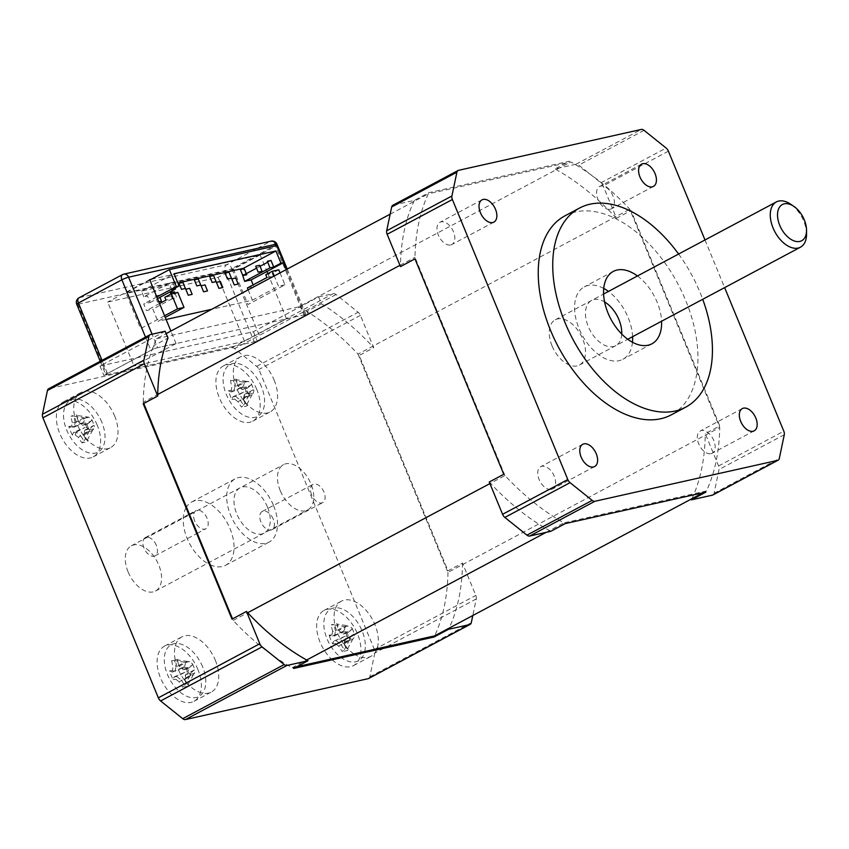 <?xml version="1.0" encoding="UTF-8"?>
<svg xmlns="http://www.w3.org/2000/svg" width="849" height="849" viewBox="0 0 849 849"><rect width="100%" height="100%" fill="white"/><g stroke="black" fill="none" stroke-linecap="round" stroke-linejoin="round"><path stroke-width="0.64" stroke-dasharray="4.25 3.18" d="M504.953 475.557L414.991 257.3A215.391 129.016 -118.1 0 1 428.321 193.816L570.793 161.936A215.391 129.016 -118.1 0 1 629.778 209.236L719.74 427.493A215.391 129.016 -118.1 0 1 706.421 490.977L563.938 522.857A215.391 129.016 -118.1 0 1 504.953 475.557L489.915 483.58M143.757 403.466L143.226 402.193L157.723 394.456M399.953 265.323L414.991 257.3M296.821 666.709L292.173 667.749A215.391 129.016 -118.1 0 1 233.188 620.449L232.53 618.857M233.188 620.449L247.685 612.723M143.226 402.193A215.391 129.016 -118.1 0 1 156.556 338.709L166.149 333.593M390.169 214.16L428.321 193.816M156.556 338.709L299.028 306.818L570.793 161.936M299.028 306.818A215.391 129.016 -118.1 0 1 358.013 354.118L629.778 209.236M358.013 354.118L447.975 572.385L719.74 427.493M703.099 492.749L706.421 490.977M447.975 572.385A215.391 129.016 -118.1 0 1 434.646 635.859M292.173 667.749L306.669 660.023M546.13 532.355L563.938 522.857M311.647 494.903A10.326 6.187 -118.1 0 1 312.963 484.408A10.326 6.187 -118.1 0 1 324 492.144A10.326 6.187 -118.1 0 1 322.673 502.629A10.326 6.187 -118.1 0 1 311.647 494.903M273.272 519.185A10.326 6.187 61.9 0 0 262.235 511.459A10.326 6.187 61.9 0 0 261.63 523.472A10.326 6.187 61.9 0 0 271.945 529.68A10.326 6.187 61.9 0 0 273.272 519.185M194.739 521.063A10.326 6.187 -118.1 0 1 196.055 510.578A10.326 6.187 -118.1 0 1 207.092 518.304A10.326 6.187 -118.1 0 1 205.766 528.789A10.326 6.187 -118.1 0 1 194.739 521.063M156.365 545.345A10.326 6.187 61.9 0 0 145.328 537.619A10.326 6.187 61.9 0 0 144.723 549.632A10.326 6.187 61.9 0 0 155.038 555.84A10.326 6.187 61.9 0 0 156.365 545.345M165.184 331.259L99.97 366.036L253.384 331.704L318.608 296.927L321.421 303.751L306.924 311.477L307.985 314.056L154.571 348.387L153.51 345.808L167.996 338.082M307.985 314.056L257.258 341.107L103.843 375.438L154.571 348.387M99.97 366.036L103.843 375.438M253.384 331.704L257.258 341.107M368.699 678.478A5.126 3.067 61.9 0 0 369.835 676.791L374.823 653.008A5.126 3.067 61.9 0 0 374.356 649.485L258.934 369.464A5.126 3.067 61.9 0 0 256.663 366.344L234.568 348.621A5.126 3.067 61.9 0 0 231.83 347.729L49.04 388.64A5.126 3.067 61.9 0 0 48.573 388.821M97.2 425.094A31.286 18.742 61.9 0 0 63.771 401.683A31.286 18.742 61.9 0 0 61.945 438.095A31.286 18.742 61.9 0 0 93.199 456.889A31.286 18.742 61.9 0 0 97.2 425.094M256.759 389.394A31.286 18.742 61.9 0 0 223.329 365.972A31.286 18.742 61.9 0 0 221.504 402.394A31.286 18.742 61.9 0 0 252.758 421.189A31.286 18.742 61.9 0 0 256.759 389.394M332.224 659.811A31.286 18.742 61.9 0 0 353.502 665.616A31.286 18.742 61.9 0 0 357.503 633.821A31.286 18.742 61.9 0 0 324.074 610.399A31.286 18.742 61.9 0 0 331.333 658.983M197.944 669.532A31.286 18.742 61.9 0 0 164.515 646.11A31.286 18.742 61.9 0 0 162.69 682.532A31.286 18.742 61.9 0 0 193.943 701.327A31.286 18.742 61.9 0 0 197.944 669.532M210.265 564.84A35.902 21.501 61.9 0 0 225.526 565.328A35.902 21.501 61.9 0 0 230.111 528.842A35.902 21.501 61.9 0 0 191.747 501.971A35.902 21.501 61.9 0 0 186.451 507.055M186.058 507.723A35.902 21.501 61.9 0 0 209.438 564.447M318.608 296.927L333.296 293.648A5.126 3.067 -118.1 0 1 336.034 294.539L358.129 312.252A5.126 3.067 -118.1 0 1 360.401 315.372L373.709 347.687L359.223 355.413L447.996 570.815L462.493 563.089L475.811 595.393A5.126 3.067 -118.1 0 1 476.278 598.916L472.797 615.525M462.493 563.089A215.391 129.016 -118.1 0 1 449.142 628.133M114.594 415.83A31.286 18.742 -118.1 0 1 110.593 447.625A31.286 18.742 -118.1 0 1 79.339 428.83A31.286 18.742 -118.1 0 1 81.164 392.408A31.286 18.742 -118.1 0 1 114.594 415.83M274.153 380.119A31.286 18.742 -118.1 0 1 270.152 411.914A31.286 18.742 -118.1 0 1 238.898 393.119A31.286 18.742 -118.1 0 1 240.723 356.697A31.286 18.742 -118.1 0 1 274.153 380.119M353.98 653.91A31.286 18.742 -118.1 0 1 335.122 625.713A31.286 18.742 -118.1 0 1 341.468 601.134A31.286 18.742 -118.1 0 1 374.897 624.546A31.286 18.742 -118.1 0 1 377.02 648.763M376.574 649.888A31.286 18.742 -118.1 0 1 370.896 656.341A31.286 18.742 -118.1 0 1 355.2 654.675M215.338 660.257A31.286 18.742 -118.1 0 1 211.337 692.052A31.286 18.742 -118.1 0 1 180.084 673.257A31.286 18.742 -118.1 0 1 181.909 636.835A31.286 18.742 -118.1 0 1 215.338 660.257M273.601 505.664A35.902 21.501 -118.1 0 1 269.006 542.14A35.902 21.501 -118.1 0 1 233.146 520.586A35.902 21.501 -118.1 0 1 235.237 478.794A35.902 21.501 -118.1 0 1 273.601 505.664M267.467 507.033A25.64 15.356 61.9 0 0 236.064 491.826A25.64 15.356 61.9 0 0 252.843 532.535A25.64 15.356 61.9 0 0 267.467 507.033M321.421 303.751A215.391 129.016 -118.1 0 1 373.709 347.687M678.606 254.031A112.821 67.58 -118.1 0 1 702.728 299.294M565.02 215.795A112.821 67.58 -118.1 0 1 575.473 211.942A112.821 67.58 -118.1 0 1 681.885 291.823A112.821 67.58 -118.1 0 1 671.177 414.906M637.461 275.978A41.028 24.579 -118.1 0 1 661.583 321.23M712.937 494.956A5.126 3.067 61.9 0 0 714.073 493.269L719.061 469.486A5.126 3.067 61.9 0 0 718.594 465.963L705.275 433.659L719.772 425.922L630.987 210.531L616.491 218.257L603.172 185.942A5.126 3.067 61.9 0 0 600.901 182.822L578.806 165.099A5.126 3.067 61.9 0 0 576.068 164.207L554.981 168.93L569.477 161.204L428.872 192.67L414.376 200.396L393.278 205.118A5.126 3.067 61.9 0 0 392.811 205.288M704.999 239.97L724.632 287.609M414.376 200.396A215.391 129.016 61.9 0 0 400.473 266.597M489.257 481.999A215.391 129.016 61.9 0 0 550.768 531.315M710.984 453.684A12.608 7.556 61.9 0 0 712.152 453.249A12.608 7.556 61.9 0 0 713.351 439.495A12.608 7.556 61.9 0 0 701.454 430.56A12.608 7.556 61.9 0 0 700.287 430.995A12.608 7.556 61.9 0 0 699.088 444.749A12.608 7.556 61.9 0 0 710.984 453.684M610.229 209.247A12.608 7.556 61.9 0 0 611.407 208.822A12.608 7.556 61.9 0 0 612.596 195.058A12.608 7.556 61.9 0 0 600.71 186.133A12.608 7.556 61.9 0 0 599.543 186.568A12.608 7.556 61.9 0 0 598.343 200.322A12.608 7.556 61.9 0 0 610.229 209.247M450.681 244.958A12.608 7.556 61.9 0 0 451.848 244.523A12.608 7.556 61.9 0 0 453.048 230.769A12.608 7.556 61.9 0 0 441.151 221.844A12.608 7.556 61.9 0 0 439.984 222.268A12.608 7.556 61.9 0 0 438.784 236.033A12.608 7.556 61.9 0 0 450.681 244.958M551.426 489.385A12.608 7.556 61.9 0 0 552.593 488.96A12.608 7.556 61.9 0 0 553.792 475.196A12.608 7.556 61.9 0 0 541.895 466.271A12.608 7.556 61.9 0 0 540.728 466.706A12.608 7.556 61.9 0 0 539.529 480.46A12.608 7.556 61.9 0 0 551.426 489.385M603.745 288.427A41.028 24.579 61.9 0 0 588.102 285.476A41.028 24.579 61.9 0 0 584.303 286.877A41.028 24.579 61.9 0 0 581.915 334.644A41.028 24.579 61.9 0 0 622.901 359.286A41.028 24.579 61.9 0 0 632.452 342.285M632.601 336.682A41.028 24.579 61.9 0 0 608.468 291.43M621.712 334.039A25.64 15.356 -118.1 0 1 594.364 336.841A25.64 15.356 -118.1 0 1 593.918 299.58A25.64 15.356 -118.1 0 1 604.594 301.936M616.491 218.257A215.391 129.016 61.9 0 0 554.981 168.93M691.924 498.703A215.391 129.016 61.9 0 0 705.275 433.659M240.235 399.964A48.128 38.014 -102.6 0 0 243.61 405.228L241.487 407.096A50.091 39.563 77.4 0 1 237.975 401.715L248.969 395.305L249.171 394.106L246.369 391.856L244.533 391.75L235.799 396.409A47.714 31.063 -168.1 0 0 240.203 399.953M237.975 401.715A49.497 32.22 11.9 0 1 234.78 399.157L235.799 396.43A48.128 6.293 157.6 0 1 232.997 396.727L231.957 399.454A49.009 48.213 113.6 0 1 228.36 390.731L231.002 391.867A48.128 6.293 -22.4 0 0 233.793 391.548L231.183 390.423A49.497 23.072 128.7 0 1 231.904 386.985A50.091 39.563 77.4 0 1 230.514 380.469A49.009 9.116 -178.5 0 1 236.213 379.195L236.563 379.747A48.128 38.014 77.4 0 0 237.975 386.072L237.603 385.711A49.497 32.22 -168.1 0 0 240.798 388.269L242.368 389.617A47.714 31.063 11.9 0 1 237.975 386.093L246.698 381.413L248.534 381.519L251.346 383.769L251.134 384.968L242.4 389.627A48.128 6.293 -22.4 0 0 247.176 388.248L245.743 386.836A49.009 18.869 -109.2 0 0 249.341 395.57A50.091 6.548 -22.4 0 1 244.395 397.003A49.497 23.072 -51.3 0 0 243.674 400.441L243.398 399.242A47.714 22.244 128.7 0 1 244.385 394.509L244.406 394.477A48.128 6.293 157.6 0 0 249.182 393.108L253.14 389.829L253.978 390.158L253.342 393.172L252.142 394.594L243.398 399.242A48.128 38.014 77.4 0 0 246.783 404.527L247.186 405.822A49.009 20.227 -48.3 0 1 241.487 407.096M234.78 399.157A50.091 6.548 -22.4 0 1 231.957 399.454M228.36 390.731A50.091 6.548 157.6 0 0 231.183 390.423M231.002 391.867L242.527 386.889L233.793 391.548A47.714 22.244 -51.3 0 1 234.78 386.804L243.536 382.124L248.534 381.519M242.527 386.889L243.737 385.478L244.374 382.453M243.536 382.124L233.401 380.458A48.128 38.014 -102.6 0 0 234.802 386.773M236.213 379.195A50.091 39.563 -102.6 0 0 237.603 385.711M240.798 388.269A50.091 6.548 157.6 0 0 245.743 386.836M244.395 397.003L244.385 394.509M243.674 400.441A50.091 39.563 -102.6 0 0 247.186 405.822M253.14 389.829L244.406 394.477M246.783 404.527L252.142 394.594M261.386 386.56A29.333 17.574 61.9 0 0 235.661 363.319A29.333 17.574 61.9 0 0 223.712 385.849A29.333 17.574 61.9 0 0 252.015 417.655A29.333 17.574 61.9 0 0 261.386 386.56M248.969 395.305L243.61 405.228M253.342 393.172L249.171 394.106M246.369 391.856L243.737 385.478M251.346 383.769L253.978 390.158M249.341 395.57L249.182 393.108M247.176 388.248L251.134 384.968M246.698 381.413L236.563 379.747M233.401 380.458L230.514 380.469M232.997 396.727L244.533 391.75M340.98 644.391A48.128 38.014 -102.6 0 0 344.354 649.665L342.243 651.533A50.091 39.563 77.4 0 1 338.719 646.153L349.714 639.732L349.915 638.544L347.114 636.283L345.278 636.177L336.554 640.857A47.714 31.063 -168.1 0 0 340.948 644.38M338.719 646.153A49.497 32.22 11.9 0 1 335.525 643.584L336.554 640.857M345.278 636.177L333.753 641.154A48.128 6.293 157.6 0 0 336.544 640.836M347.114 636.283L344.482 629.905L343.283 631.327L334.548 635.975A48.128 6.293 -22.4 0 1 331.747 636.304L329.104 635.158A50.091 6.548 157.6 0 0 331.927 634.85L334.548 635.975A47.714 22.244 -51.3 0 1 335.525 631.231L344.28 626.551L349.279 625.946L352.091 628.196L351.879 629.396L343.113 634.044A47.714 31.063 11.9 0 1 338.719 630.52L338.719 630.499A48.128 38.014 77.4 0 1 337.318 624.174L349.279 625.946M335.546 631.21A48.128 38.014 -102.6 0 1 334.145 624.885L331.259 624.896A49.009 9.116 -178.5 0 1 336.957 623.622A50.091 39.563 -102.6 0 0 338.348 630.138A49.497 32.22 -168.1 0 0 341.542 632.707L343.113 634.044M331.927 634.85A49.497 23.072 128.7 0 1 332.649 631.412L335.525 631.231M332.649 631.412A50.091 39.563 77.4 0 1 331.259 624.896M344.482 629.905L345.118 626.88M343.155 634.054A48.128 6.293 -22.4 0 0 347.92 632.675L346.488 631.263A49.009 18.869 -109.2 0 0 350.085 639.997L349.926 637.535A48.128 6.293 157.6 0 1 345.15 638.915L345.15 641.43A49.497 23.072 -51.3 0 0 344.418 644.869L344.142 643.669A47.714 22.244 128.7 0 1 345.129 638.936M341.542 632.707A50.091 6.548 157.6 0 0 346.488 631.263M347.453 625.84L338.719 630.499M347.92 632.675L351.879 629.396M350.085 639.997A50.091 6.548 -22.4 0 1 345.15 641.43M344.142 643.669L344.153 643.68A48.128 38.014 77.4 0 0 347.528 648.954L347.941 650.249A49.009 20.227 -48.3 0 1 342.243 651.533M344.418 644.869A50.091 39.563 -102.6 0 0 347.941 650.249M344.153 643.68L352.887 639.021L354.086 637.61L349.915 638.544M345.15 638.915L353.884 634.256L354.723 634.585L354.086 637.61M364.752 651.501A29.333 17.574 61.9 0 0 362.141 630.987A29.333 17.574 61.9 0 0 336.416 607.746A29.333 17.574 61.9 0 0 324.456 630.276A29.333 17.574 61.9 0 0 344.132 659.503A29.333 17.574 61.9 0 0 364.476 652.594M335.525 643.584A50.091 6.548 -22.4 0 1 332.712 643.882A49.009 48.213 113.6 0 1 329.104 635.158M349.714 639.732L344.354 649.665M347.528 648.954L352.887 639.021M352.091 628.196L354.723 634.585M353.884 634.256L349.926 637.535M336.957 623.622L337.318 624.174M334.145 624.885L344.28 626.551M343.283 631.327L331.747 636.304M333.753 641.154L332.712 643.882M75.243 422.484A48.128 38.014 -102.6 0 1 73.842 416.159L70.955 416.18A49.009 9.116 -178.5 0 1 76.654 414.906A50.091 39.563 -102.6 0 0 78.044 421.412A49.497 32.22 -168.1 0 0 81.239 423.98L82.809 425.328A48.128 6.293 -22.4 0 0 87.617 423.959L86.184 422.547A49.009 18.869 -109.2 0 0 89.782 431.271A50.091 6.548 -22.4 0 1 84.836 432.714L84.847 430.188L93.581 425.529L94.419 425.858L93.783 428.883L89.612 429.817L89.41 431.016L80.676 435.664A48.128 38.014 -102.6 0 0 84.051 440.939L81.939 442.807A50.091 39.563 77.4 0 1 78.416 437.426L80.676 435.664A47.714 31.063 -168.1 0 1 76.251 432.13L75.221 434.858A50.091 6.548 -22.4 0 1 72.409 435.166A49.009 48.213 113.6 0 1 68.801 426.431L71.443 427.578A48.128 6.293 -22.4 0 0 74.245 427.259L71.624 426.134A49.497 23.072 128.7 0 1 72.345 422.696L75.221 422.515A47.714 22.244 -51.3 0 0 74.234 427.249L82.979 422.6L84.178 421.178L84.815 418.164L83.977 417.825L75.221 422.515M78.416 437.426A49.497 32.22 11.9 0 1 75.221 434.858M76.24 432.109L84.974 427.461L73.449 432.438A48.128 6.293 157.6 0 0 76.24 432.109L76.251 432.13M89.612 429.817L86.81 427.567L84.974 427.461M68.801 426.431A50.091 6.548 157.6 0 0 71.624 426.134M72.345 422.696A50.091 39.563 77.4 0 1 70.955 416.18M81.239 423.98A50.091 6.548 157.6 0 0 86.184 422.547M78.416 421.794L78.416 421.773A48.128 38.014 77.4 0 1 77.015 415.448L88.975 417.23L91.788 419.48L91.575 420.679L82.852 425.328A47.714 31.063 11.9 0 1 78.416 421.794L87.15 417.124M87.617 423.959L91.575 420.679M84.847 430.188A48.128 6.293 157.6 0 0 89.623 428.819L89.782 431.271M84.836 432.714A49.497 23.072 -51.3 0 0 84.115 436.153L83.839 434.943A47.714 22.244 128.7 0 1 84.826 430.21M93.783 428.883L92.583 430.305L83.839 434.943A48.128 38.014 77.4 0 0 87.224 440.228L87.638 441.533A49.009 20.227 -48.3 0 1 81.939 442.807M84.115 436.153A50.091 39.563 -102.6 0 0 87.638 441.533M101.838 422.271A29.333 17.574 61.9 0 0 70.573 400.261A29.333 17.574 61.9 0 0 71.061 438.307A29.333 17.574 61.9 0 0 97.996 452.124A29.333 17.574 61.9 0 0 101.838 422.271M89.41 431.016L84.051 440.939M87.224 440.228L92.583 430.305M86.81 427.567L84.178 421.178M84.815 418.164L88.975 417.23M91.788 419.48L94.419 425.858M93.581 425.529L89.623 428.819M76.654 414.906L77.015 415.448M73.842 416.159L83.977 417.825M82.979 422.6L71.443 427.578M73.449 432.438L72.409 435.166M181.421 680.102A48.128 38.014 -102.6 0 0 184.795 685.366L182.684 687.234A50.091 39.563 77.4 0 1 179.171 681.853L190.155 675.443L190.367 674.244L187.555 671.994L185.719 671.888L176.995 676.568A47.714 31.063 -168.1 0 0 181.389 680.091M179.171 681.853A49.497 32.22 11.9 0 1 175.966 679.296L176.995 676.568M176.985 676.547A48.128 6.293 157.6 0 1 174.194 676.865L173.154 679.593A49.009 48.213 113.6 0 1 169.556 670.869L172.188 672.005A48.128 6.293 -22.4 0 0 174.99 671.686L172.368 670.561A49.497 23.072 128.7 0 1 173.09 667.123A50.091 39.563 77.4 0 1 171.71 660.607A49.009 9.116 -178.5 0 1 177.409 659.333L177.759 659.885A48.128 38.014 77.4 0 0 179.16 666.21L178.789 665.849A49.497 32.22 -168.1 0 0 181.994 668.407L183.564 669.755A47.714 31.063 11.9 0 1 179.16 666.232M175.966 679.296A50.091 6.548 -22.4 0 1 173.154 679.593M169.556 670.869A50.091 6.548 157.6 0 0 172.368 670.561M172.188 672.005L183.724 667.027L174.99 671.686A47.714 22.244 -51.3 0 1 175.966 666.943L184.721 662.262L189.73 661.658L192.532 663.907L192.33 665.107L183.564 669.755M183.724 667.027L184.923 665.616L185.56 662.591M184.721 662.262L174.586 660.596A48.128 38.014 -102.6 0 0 175.987 666.911M177.409 659.333A50.091 39.563 -102.6 0 0 178.789 665.849M183.596 669.765A48.128 6.293 -22.4 0 0 188.361 668.386L186.939 666.974A49.009 18.869 -109.2 0 0 190.537 675.708A50.091 6.548 -22.4 0 1 185.591 677.141A49.497 23.072 -51.3 0 0 184.87 680.58L184.583 679.38A47.714 22.244 128.7 0 1 185.581 674.647L185.591 674.615A48.128 6.293 157.6 0 0 190.367 673.246L194.325 669.957L195.164 670.296L194.527 673.31L193.328 674.732L184.583 679.38M181.994 668.407A50.091 6.548 157.6 0 0 186.939 666.974M179.16 666.21L187.894 661.551L189.73 661.658M185.591 677.141L185.581 674.647M184.594 679.391A48.128 38.014 77.4 0 0 187.969 684.665L188.382 685.96A49.009 20.227 -48.3 0 1 182.684 687.234M184.87 680.58A50.091 39.563 -102.6 0 0 188.382 685.96M194.325 669.957L185.591 674.615M187.969 684.665L193.328 674.732M202.582 666.698A29.333 17.574 61.9 0 0 171.318 644.699A29.333 17.574 61.9 0 0 171.806 682.734A29.333 17.574 61.9 0 0 198.74 696.562A29.333 17.574 61.9 0 0 202.582 666.698M190.155 675.443L184.795 685.366M194.527 673.31L190.367 674.244M187.555 671.994L184.923 665.616M192.532 663.907L195.164 670.296M190.537 675.708L190.367 673.246M188.361 668.386L192.33 665.107M187.894 661.551L177.759 659.885M174.586 660.596L171.71 660.607M174.194 676.865L185.719 671.888M806.55 234.165A25.64 15.356 61.9 0 0 790.536 204.131M552.03 345.83A25.64 15.356 -118.1 0 1 555.31 319.776A25.64 15.356 -118.1 0 1 580.918 335.175A25.64 15.356 -118.1 0 1 579.432 365.028A25.64 15.356 -118.1 0 1 552.03 345.83M171.838 289.827L169.142 283.269L143.768 296.789L147.45 295.961L150.156 302.52L143.714 303.963L146.431 310.543L152.873 309.1L157.903 321.325L165.258 317.409M248.163 289.87L252.418 300.175L211.772 309.269M166.117 319.489L157.903 321.325M247.377 287.949L253.819 286.506L253.151 284.871M242.464 274.705L245.648 273.994L243.536 268.889M143.768 296.789L141.443 291.143L177.865 282.993M174.873 293.054L176.825 297.787L172.899 298.668L170.989 294.03M158.827 301.809L157.553 302.095L155.08 296.078L159.007 295.197L159.888 297.341M159.548 303.549L146.431 310.543M177.802 292.396L171.286 295.877L172.432 298.668L165.99 300.111M172.432 298.668L152.873 309.1M141.443 291.143L174.056 273.76M252.418 300.175L278.504 286.262L274.259 275.957M278.759 269.802L272.232 273.282L273.389 276.074L253.819 286.506M280.021 272.879L284.946 284.818L247.982 304.526L233.263 268.804L276.742 245.626M156.832 296.97L143.714 303.963M150.156 302.52L157.511 298.604M164.579 315.775L140.594 328.563L125.864 292.841L149.859 280.043M266.947 277.517L273.389 276.074M271.011 260.463L267.711 262.224M260.049 266.31L256.536 268.178M246.316 273.633L245.648 273.994M175.138 288.066L172.814 282.441L169.142 283.269M171.286 295.877L164.844 297.309M284.946 284.818L278.504 286.262M265.79 274.726L272.232 273.282M233.263 268.804L125.864 292.841M276.976 244.215A5.126 0.669 -22.4 0 1 275.309 245.478L231.819 268.666L260.887 339.176A5.126 0.669 -22.4 0 1 254.191 341.786L225.134 271.277A5.126 4.054 77.4 0 1 226.821 264.644A5.126 3.067 -118.1 0 1 231.819 268.666A5.126 0.669 -22.4 0 1 225.134 271.277L77.843 304.239A5.126 0.669 -22.4 0 1 76.728 304.26M286.293 269.536L304.918 314.746A5.126 0.669 -22.4 0 1 306.043 314.724A5.126 0.669 -22.4 0 1 304.367 315.987L275.309 245.478A5.126 3.067 61.9 0 0 270.3 241.466A5.126 4.054 77.4 0 1 271.118 241.158M79.053 297.787A5.126 3.067 -118.1 0 1 79.53 297.606A5.126 4.054 -102.6 0 0 77.843 304.239L106.91 374.749A5.126 0.669 -22.4 0 1 105.785 374.77A5.126 0.669 -22.4 0 1 107.462 373.507L150.942 350.329A5.126 0.669 -22.4 0 1 157.638 347.708L152.067 334.198M260.887 339.176L304.367 315.987M267.86 273.622L286.506 318.863L244.48 341.277L134.015 365.993L176.051 343.59L157.638 347.708M176.051 343.59L170.882 331.068M151.228 279.31L260.165 254.933L266.979 271.468M304.918 314.746L286.506 318.863M260.165 254.933L218.129 277.347L107.664 302.064L134.015 365.993M244.48 341.277L222.353 287.599M219.87 281.581L218.129 277.347M149.7 279.661L107.664 302.064M106.91 374.749L254.191 341.786M280.266 490.722A25.64 15.356 -118.1 0 1 283.545 464.658A25.64 15.356 -118.1 0 1 309.153 480.056A25.64 15.356 -118.1 0 1 307.667 509.909A25.64 15.356 -118.1 0 1 280.266 490.722M128.072 571.855A25.64 15.356 -118.1 0 1 131.351 545.79A25.64 15.356 -118.1 0 1 156.969 561.2A25.64 15.356 -118.1 0 1 155.473 591.042A25.64 15.356 -118.1 0 1 128.072 571.855M150.506 334.548L49.04 388.64M231.83 347.729L333.296 293.648M336.034 294.539L234.568 348.621M360.401 315.372L258.934 369.464M256.663 366.344L358.129 312.252M374.356 649.485L475.811 595.393M476.278 598.916L386.985 646.524M383.663 648.296L374.823 653.008M369.835 676.791L471.291 622.699M714.073 493.269L779.297 458.492M718.594 465.963L783.818 431.196M784.285 434.72L719.061 469.486M668.396 151.175L603.172 185.942M600.901 182.822L666.125 148.044M576.068 164.207L641.292 129.441M644.03 130.332L578.806 165.099M458.502 170.341L393.278 205.118M79.53 297.606L226.821 264.644L270.3 241.466L123.02 274.429L79.53 297.606M276.456 245.69L283.46 262.681M107.462 373.507L102.029 360.316M145.508 337.138L150.942 350.329M262.235 511.459L312.963 484.408M271.945 529.68L322.673 502.629M145.328 537.619L188.818 514.43M189.369 514.144L196.055 510.578M155.038 555.84L196.724 533.618M197.276 533.321L205.766 528.789M63.771 401.683L81.164 392.408M93.199 456.889L110.593 447.614M223.329 365.972L240.723 356.707M252.758 421.178L270.152 411.914M324.074 610.41L341.468 601.134M353.502 665.616L370.896 656.341M164.515 646.11L181.909 636.835M193.943 701.316L211.337 692.052M225.526 565.328L269.006 542.14M191.747 501.971L235.237 478.794M754.188 430.846L712.152 453.249M742.323 408.581L700.287 430.995M653.433 186.409L611.407 208.822M641.568 164.154L599.543 186.568M493.885 222.12L451.848 244.523M482.009 199.865L439.984 222.268M594.629 466.547L552.593 488.96M582.764 444.292L540.728 466.706M613.296 271.425L584.303 286.877M651.894 343.824L622.901 359.286M579.432 365.028L627.729 339.282M555.31 319.776L603.597 294.019M287.217 269.048L306.043 314.724M100.224 361.281L105.785 374.77M155.473 591.042L307.667 509.909M131.351 545.79L283.545 464.658"/><path stroke-width="1.27" d="M157.723 394.456L399.953 265.323M232.53 618.857L143.757 403.466M247.685 612.723L489.915 483.58M166.149 333.593L390.169 214.16M296.821 666.709L434.646 635.859L703.099 492.749M306.669 660.023L546.13 532.355M157.702 396.027A215.391 129.016 -118.1 0 1 167.996 338.082L165.184 331.259L150.506 334.548A5.126 3.067 -118.1 0 0 150.029 334.729A5.126 3.067 -118.1 0 0 148.904 336.416L143.905 360.188L42.45 414.28A5.126 3.067 61.9 0 0 42.917 417.804L158.338 697.825A5.126 3.067 61.9 0 0 160.61 700.956L182.705 718.668A5.126 3.067 61.9 0 0 185.443 719.559L368.233 678.659A5.126 3.067 61.9 0 0 368.699 678.478L470.166 624.386A5.126 3.067 -118.1 0 1 469.688 624.567L448.601 629.279L434.104 637.015L293.499 668.481L307.996 660.755L286.898 665.467A5.126 3.067 -118.1 0 1 284.16 664.576L262.065 646.864A5.126 3.067 -118.1 0 1 259.794 643.744L246.475 611.429L231.989 619.154L143.205 403.753L157.702 396.027L144.383 363.722A5.126 3.067 -118.1 0 1 143.905 360.188M150.029 334.729L48.573 388.821A5.126 3.067 61.9 0 0 47.438 390.508L42.45 414.28M331.333 658.983A31.286 18.742 61.9 0 0 332.224 659.811M186.451 507.055A35.902 21.501 61.9 0 0 186.058 507.723M209.438 564.447A35.902 21.501 61.9 0 0 210.265 564.84M472.797 615.525L471.291 622.699A5.126 3.067 -118.1 0 1 470.166 624.386M449.142 628.133A215.391 129.016 -118.1 0 1 448.601 629.279M307.996 660.755A215.391 129.016 -118.1 0 1 246.475 611.429M377.02 648.763A31.286 18.742 -118.1 0 1 376.574 649.888M355.2 654.675A31.286 18.742 -118.1 0 1 353.98 653.91M702.728 299.294A112.821 67.58 -118.1 0 1 685.674 407.18A112.821 67.58 -118.1 0 1 572.958 339.42A112.821 67.58 -118.1 0 1 579.517 208.069A112.821 67.58 -118.1 0 1 589.97 204.216A112.821 67.58 -118.1 0 1 678.606 254.031M685.674 407.18L671.177 414.906A112.821 67.58 -118.1 0 1 558.462 347.145A112.821 67.58 -118.1 0 1 565.02 215.795L579.517 208.069M661.583 321.23A41.028 24.579 -118.1 0 1 651.894 343.824A41.028 24.579 -118.1 0 1 610.909 319.182A41.028 24.579 -118.1 0 1 613.296 271.425A41.028 24.579 -118.1 0 1 617.096 270.024A41.028 24.579 -118.1 0 1 637.461 275.978M458.036 170.522L392.811 205.288A5.126 3.067 61.9 0 0 391.676 206.976L386.688 230.758A5.126 3.067 61.9 0 0 387.155 234.282L400.473 266.597L414.97 258.871L503.754 474.273L489.257 481.999L502.576 514.303A5.126 3.067 61.9 0 0 504.847 517.434L526.942 535.146A5.126 3.067 61.9 0 0 529.68 536.037L550.768 531.315L565.264 523.589L705.869 492.123L691.373 499.849L712.47 495.137A5.126 3.067 61.9 0 0 712.937 494.956L778.162 460.179A5.126 3.067 -118.1 0 1 777.695 460.36L594.905 501.271A5.126 3.067 -118.1 0 1 592.167 500.379L570.072 482.657A5.126 3.067 -118.1 0 1 567.801 479.536L452.379 199.515A5.126 3.067 -118.1 0 1 451.912 195.992L456.9 172.209A5.126 3.067 -118.1 0 1 458.036 170.522A5.126 3.067 -118.1 0 1 458.502 170.341L641.292 129.441A5.126 3.067 -118.1 0 1 644.03 130.332L666.125 148.044A5.126 3.067 -118.1 0 1 668.396 151.175L704.999 239.97M724.632 287.609L783.818 431.196A5.126 3.067 -118.1 0 1 784.285 434.72L779.297 458.492A5.126 3.067 -118.1 0 1 778.162 460.179M743.491 408.157A12.608 7.556 -118.1 0 1 755.377 417.071A12.608 7.556 -118.1 0 1 754.188 430.836A12.608 7.556 -118.1 0 1 741.591 423.28A12.608 7.556 -118.1 0 1 742.313 408.581A12.608 7.556 -118.1 0 1 743.491 408.157M642.735 163.73A12.608 7.556 -118.1 0 1 654.632 172.644A12.608 7.556 -118.1 0 1 653.443 186.409A12.608 7.556 -118.1 0 1 640.846 178.842A12.608 7.556 -118.1 0 1 641.568 164.154A12.608 7.556 -118.1 0 1 642.735 163.73M483.187 199.43A12.608 7.556 -118.1 0 1 495.073 208.355A12.608 7.556 -118.1 0 1 493.885 222.109A12.608 7.556 -118.1 0 1 481.287 214.553A12.608 7.556 -118.1 0 1 482.009 199.865A12.608 7.556 -118.1 0 1 483.187 199.43M583.932 443.857A12.608 7.556 -118.1 0 1 595.818 452.782A12.608 7.556 -118.1 0 1 594.64 466.547A12.608 7.556 -118.1 0 1 582.032 458.98A12.608 7.556 -118.1 0 1 582.764 444.292A12.608 7.556 -118.1 0 1 583.932 443.857M632.452 342.285A41.028 24.579 61.9 0 0 632.601 336.682M608.468 291.43A41.028 24.579 61.9 0 0 603.745 288.427M604.594 301.936A25.64 15.356 -118.1 0 1 621.712 334.039M691.373 499.849A215.391 129.016 61.9 0 0 691.924 498.703M364.476 652.594A29.333 17.574 61.9 0 0 364.752 651.501M779.753 225.367A20.514 12.289 -118.1 0 1 779.753 206.838A20.514 12.289 -118.1 0 1 793.741 206.286A20.514 12.289 -118.1 0 1 806.539 230.312A20.514 12.289 -118.1 0 1 796.075 241.456A20.514 12.289 -118.1 0 1 779.753 225.367M793.741 206.286L790.536 204.131A25.64 15.356 61.9 0 0 776.347 201.935A25.64 15.356 61.9 0 0 773.068 227.988A25.64 15.356 61.9 0 0 800.469 247.186A25.64 15.356 61.9 0 0 806.55 234.165L806.539 230.312M212.154 282.484L209.682 276.466L213.608 275.585L216.081 281.603L212.154 282.484M227.5 279.045L225.017 273.028L228.943 272.147L231.427 278.164L227.5 279.045M242.835 275.617L240.363 269.6L244.289 268.719L246.772 274.736L242.835 275.617M196.819 285.911L194.336 279.894L198.263 279.024L200.746 285.031L196.819 285.911M181.474 289.35L178.99 283.333L182.917 282.452L185.4 288.469L181.474 289.35M258.181 272.179L255.698 266.162L259.635 265.281L262.108 271.298L258.181 272.179M211.772 309.269L166.117 319.489M274.259 275.957L272.317 271.245L265.79 274.726L266.947 277.517L247.377 287.949L248.163 289.87M253.151 284.871L251.113 279.926L244.661 281.369L270.024 267.849L273.707 267.021L280.955 263.158L283.715 262.543L251.113 279.926M242.464 274.705L244.661 281.369M177.865 282.993L243.323 268.348L243.536 268.889M222.852 287.482L218.925 288.363L216.442 282.346L220.369 281.465L222.852 287.482M207.506 290.92L203.58 291.801L201.107 285.784L205.034 284.903L207.506 290.92M192.171 294.348L188.245 295.229L185.761 289.212L189.688 288.331L192.171 294.348M170.989 294.03L170.416 292.65L174.342 291.769L174.873 293.054M159.888 297.341L161.48 301.215L158.827 301.809M238.198 284.054L234.271 284.935L231.788 278.918L235.714 278.037L238.198 284.054M165.258 317.409L184 307.412L177.558 308.856L171.36 293.839L164.844 297.309L165.99 300.111L159.548 303.549M184 307.412L177.802 292.396L171.36 293.839M157.511 298.604L175.52 289L171.838 289.827L179.086 285.954L174.056 273.76L275.925 250.964L280.955 263.158M243.323 268.348L275.925 250.964M272.317 271.245L278.759 269.802L280.021 272.879M149.859 280.043L169.354 269.653L276.742 245.626L283.715 262.543M179.086 285.954L176.327 286.58L156.832 296.97M169.354 269.653L176.327 286.58M177.558 308.856L164.579 315.775M267.711 262.224L260.049 266.31M256.536 268.178L246.316 273.633M273.707 267.021L271.011 260.463L267.329 261.29L270.024 267.849M175.52 289L175.138 288.066M170.882 331.068L149.7 279.661L151.228 279.31M266.979 271.468L267.86 273.622M222.353 287.599L219.87 281.581M42.917 417.804L144.383 363.722M259.794 643.744L158.338 697.825M47.438 390.508L148.904 336.416M386.985 646.524L383.663 648.296M469.688 624.567L368.233 678.659M185.443 719.559L286.898 665.467M284.16 664.576L182.705 718.668M160.61 700.956L262.065 646.864M777.695 460.36L712.47 495.137M529.68 536.037L594.905 501.271M391.676 206.976L456.9 172.209M451.912 195.992L386.688 230.758M387.155 234.282L452.379 199.515M567.801 479.536L502.576 514.303M504.847 517.434L570.072 482.657M592.167 500.379L526.942 535.146M152.067 334.198L128.581 277.198A5.126 4.054 -102.6 0 0 123.837 274.121A5.126 4.054 -102.6 0 0 123.02 274.429A5.126 3.067 61.9 0 0 122.543 274.598A5.126 3.067 61.9 0 0 121.885 279.82A5.126 0.669 -22.4 0 1 128.581 277.198L275.861 244.236A5.126 0.669 -22.4 0 1 276.976 244.215A5.126 5.126 0 0 0 271.118 241.158A5.126 4.054 77.4 0 1 275.861 244.236L276.456 245.69M102.029 360.316L78.405 302.997A5.126 3.067 -118.1 0 1 79.053 297.787A5.126 5.126 0 0 0 76.728 304.26A5.126 0.669 -22.4 0 1 78.405 302.997L121.885 279.82L145.508 337.138M283.46 262.681L286.293 269.536M188.818 514.43L189.369 514.144M196.724 533.618L197.276 533.321M627.729 339.282L800.469 247.186M603.597 294.019L776.347 201.935M271.118 241.158L123.837 274.121A5.126 5.126 0 0 0 122.543 274.598L79.053 297.787M276.976 244.215L287.217 269.048M76.728 304.26L100.224 361.281"/></g></svg>
